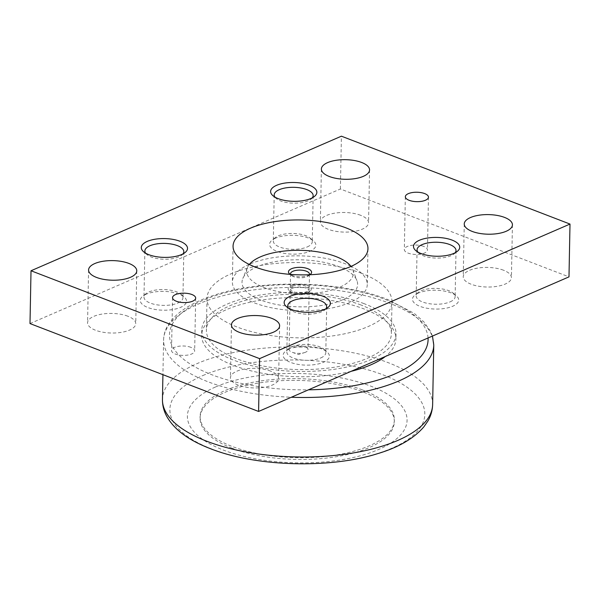 <?xml version="1.0" encoding="UTF-8"?>
<svg xmlns="http://www.w3.org/2000/svg" width="600" height="600" viewBox="0 0 600 600"><rect width="100%" height="100%" fill="white"/><g stroke="black" fill="none" stroke-linecap="round" stroke-linejoin="round"><path stroke-width="0.45" stroke-dasharray="3 2.25" d="M361.575 273.308A92.52 37.642 1.1 0 0 262.312 265.155A92.52 37.642 1.1 0 0 206.993 298.447A92.52 37.642 1.1 0 0 237.413 327.135A92.52 37.642 1.1 0 0 336.675 335.288A92.52 37.642 1.1 0 0 391.995 301.995A92.52 37.642 1.1 0 0 361.575 273.308M360.96 304.995A92.52 37.642 1.1 0 0 261.705 296.843A92.52 37.642 1.1 0 0 206.385 330.135A92.52 37.642 1.1 0 0 236.805 358.822A92.52 37.642 1.1 0 0 336.067 366.975A92.52 37.642 1.1 0 0 391.388 333.683A92.52 37.642 1.1 0 0 360.96 304.995M342.675 299.798A57.825 23.527 -178.9 0 1 274.567 304.08A57.825 23.527 -178.9 0 1 242.82 278.468A57.825 23.527 -178.9 0 1 256.957 266.843A57.825 23.527 -178.9 0 1 316.433 261.053A57.825 23.527 -178.9 0 1 356.955 280.657A57.825 23.527 -178.9 0 1 342.675 299.798M249.315 264.465A53.392 21.72 1.1 0 0 247.403 267.57A53.392 21.72 1.1 0 0 276.712 291.225A53.392 21.72 1.1 0 0 339.615 287.272A53.392 21.72 1.1 0 0 352.8 269.595A53.392 21.72 1.1 0 0 351.007 266.415M202.837 375.562A127.5 51.877 -178.9 0 1 382.905 374.805A127.5 51.877 -178.9 0 1 391.86 448.23A127.5 51.877 -178.9 0 1 211.792 448.987A127.5 51.877 -178.9 0 1 202.837 375.562M215.79 386.857A109.86 44.7 -178.9 0 1 370.95 386.205A109.86 44.7 -178.9 0 1 378.668 449.475A109.86 44.7 -178.9 0 1 223.507 450.127A109.86 44.7 -178.9 0 1 215.79 386.857M362.407 389.903A97.14 39.525 1.1 0 0 258.188 381.345A97.14 39.525 1.1 0 0 200.108 416.303A97.14 39.525 1.1 0 0 232.042 446.423A97.14 39.525 1.1 0 0 336.27 454.987A97.14 39.525 1.1 0 0 394.35 420.03A97.14 39.525 1.1 0 0 362.407 389.903M232.013 448.185A97.14 39.525 -178.9 0 1 200.07 418.058A97.14 39.525 -178.9 0 1 258.157 383.108A97.14 39.525 -178.9 0 1 362.377 391.665A97.14 39.525 -178.9 0 1 394.32 421.793A97.14 39.525 -178.9 0 1 336.233 456.743A97.14 39.525 -178.9 0 1 232.013 448.185M364.065 303.645A97.14 39.525 1.1 0 0 259.845 295.087A97.14 39.525 1.1 0 0 201.757 330.045A97.14 39.525 1.1 0 0 233.7 360.165A97.14 39.525 1.1 0 0 337.928 368.73A97.14 39.525 1.1 0 0 396.007 333.772A97.14 39.525 1.1 0 0 364.065 303.645M351.142 371.317A97.14 39.525 -178.9 0 1 233.603 365.452A97.14 39.525 -178.9 0 1 201.66 335.325A97.14 39.525 -178.9 0 1 259.74 300.368A97.14 39.525 -178.9 0 1 363.968 308.925A97.14 39.525 -178.9 0 1 395.91 339.053A97.14 39.525 -178.9 0 1 385.38 356.475M305.572 352.215A9.48 3.855 -178.9 0 1 304.522 352.597A9.48 3.855 -178.9 0 1 292.462 352.373A9.48 3.855 -178.9 0 1 289.072 349.327A9.48 3.855 -178.9 0 1 291.517 346.808A9.48 3.855 -178.9 0 1 301.987 345.975A9.48 3.855 -178.9 0 1 308.025 349.695A9.48 3.855 -178.9 0 1 305.572 352.215M292.65 288.157A9.48 3.855 -178.9 0 1 303.112 287.325A9.48 3.855 -178.9 0 1 309.15 291.045A9.48 3.855 -178.9 0 1 308.123 292.74A9.48 3.855 -178.9 0 1 306.697 293.558A9.48 3.855 -178.9 0 1 291.157 292.418A9.48 3.855 -178.9 0 1 290.197 290.678A9.48 3.855 -178.9 0 1 292.65 288.157M291.135 285.66A11.565 4.702 -178.9 0 1 306.263 285.18A11.565 4.702 -178.9 0 1 310.02 291.248A11.565 4.702 -178.9 0 1 308.28 292.252A11.565 4.702 -178.9 0 1 289.32 290.85A11.565 4.702 -178.9 0 1 291.135 285.66M309.337 274.763A9.48 3.855 -178.9 0 1 308.452 275.843A9.48 3.855 -178.9 0 1 307.02 276.66A9.48 3.855 -178.9 0 1 291.48 275.513A9.48 3.855 -178.9 0 1 290.632 274.403M292.68 286.252A9.48 3.855 -178.9 0 1 303.15 285.42A9.48 3.855 -178.9 0 1 309.188 289.14A9.48 3.855 -178.9 0 1 306.735 291.653A9.48 3.855 -178.9 0 1 296.265 292.493A9.48 3.855 -178.9 0 1 290.235 288.772A9.48 3.855 -178.9 0 1 292.68 286.252M309.772 274.748A11.565 4.702 -178.9 0 1 308.603 275.347A11.565 4.702 -178.9 0 1 290.197 274.373M503.49 270.21A24.09 9.803 1.1 0 0 477.645 268.087A24.09 9.803 1.1 0 0 463.237 276.757A24.09 9.803 1.1 0 0 471.158 284.228A24.09 9.803 1.1 0 0 497.01 286.35A24.09 9.803 1.1 0 0 511.418 277.68A24.09 9.803 1.1 0 0 503.49 270.21M360.623 215.288A24.09 9.803 1.1 0 0 334.77 213.165A24.09 9.803 1.1 0 0 320.37 221.835A24.09 9.803 1.1 0 0 328.29 229.305A24.09 9.803 1.1 0 0 354.135 231.428A24.09 9.803 1.1 0 0 368.543 222.757A24.09 9.803 1.1 0 0 360.623 215.288M270.697 371.138A24.09 9.803 1.1 0 0 244.845 369.015A24.09 9.803 1.1 0 0 230.445 377.685A24.09 9.803 1.1 0 0 238.365 385.155A24.09 9.803 1.1 0 0 264.21 387.278A24.09 9.803 1.1 0 0 278.618 378.608A24.09 9.803 1.1 0 0 270.697 371.138M127.83 316.215A24.09 9.803 1.1 0 0 101.977 314.093A24.09 9.803 1.1 0 0 87.57 322.763A24.09 9.803 1.1 0 0 95.498 330.233A24.09 9.803 1.1 0 0 121.343 332.355A24.09 9.803 1.1 0 0 135.75 323.685A24.09 9.803 1.1 0 0 127.83 316.215M423.653 246.39A11.565 4.702 1.1 0 0 411.24 245.37A11.565 4.702 1.1 0 0 404.325 249.532A11.565 4.702 1.1 0 0 408.127 253.118A11.565 4.702 1.1 0 0 420.54 254.138A11.565 4.702 1.1 0 0 427.455 249.975A11.565 4.702 1.1 0 0 423.653 246.39M190.852 347.325A11.565 4.702 1.1 0 0 178.447 346.305A11.565 4.702 1.1 0 0 171.532 350.468A11.565 4.702 1.1 0 0 175.335 354.053A11.565 4.702 1.1 0 0 187.74 355.072A11.565 4.702 1.1 0 0 194.655 350.91A11.565 4.702 1.1 0 0 190.852 347.325M455.213 252.72A19.477 7.928 -178.9 0 1 453.915 254.032A19.477 7.928 -178.9 0 1 450.982 255.72A19.477 7.928 -178.9 0 1 419.04 253.365A19.477 7.928 -178.9 0 1 417.787 252M450.097 301.86A19.477 7.928 1.1 0 0 455.13 296.685A19.477 7.928 1.1 0 0 453.165 293.115A19.477 7.928 1.1 0 0 421.222 290.76A19.477 7.928 1.1 0 0 418.29 292.447A19.477 7.928 1.1 0 0 416.183 295.935A19.477 7.928 1.1 0 0 428.58 303.585A19.477 7.928 1.1 0 0 450.097 301.86M418.447 293.055A23.13 9.413 1.1 0 0 414.967 295.058A23.13 9.413 1.1 0 0 422.49 307.192A23.13 9.413 1.1 0 0 452.737 306.24A23.13 9.413 1.1 0 0 456.375 295.853A23.13 9.413 1.1 0 0 418.447 293.055M312.345 197.798A19.477 7.928 -178.9 0 1 311.04 199.11A19.477 7.928 -178.9 0 1 308.115 200.798A19.477 7.928 -178.9 0 1 276.173 198.442A19.477 7.928 -178.9 0 1 274.92 197.077M307.222 246.938A19.477 7.928 1.1 0 0 312.263 241.763A19.477 7.928 1.1 0 0 310.29 238.192A19.477 7.928 1.1 0 0 278.347 235.837A19.477 7.928 1.1 0 0 275.423 237.525A19.477 7.928 1.1 0 0 273.315 241.013A19.477 7.928 1.1 0 0 285.712 248.663A19.477 7.928 1.1 0 0 307.222 246.938M275.58 238.132A23.13 9.413 1.1 0 0 272.1 240.135A23.13 9.413 1.1 0 0 279.615 252.27A23.13 9.413 1.1 0 0 309.87 251.317A23.13 9.413 1.1 0 0 313.507 240.93A23.13 9.413 1.1 0 0 275.58 238.132M325.882 308.798A19.477 7.928 -178.9 0 1 324.577 310.103A19.477 7.928 -178.9 0 1 321.653 311.79A19.477 7.928 -178.9 0 1 289.71 309.435A19.477 7.928 -178.9 0 1 288.457 308.077M320.767 357.938A19.477 7.928 1.1 0 0 325.8 352.755A19.477 7.928 1.1 0 0 323.827 349.192A19.477 7.928 1.1 0 0 291.885 346.83A19.477 7.928 1.1 0 0 288.96 348.517A19.477 7.928 1.1 0 0 286.853 352.013A19.477 7.928 1.1 0 0 299.25 359.655A19.477 7.928 1.1 0 0 320.767 357.938M289.118 349.125A23.13 9.413 1.1 0 0 285.638 351.127A23.13 9.413 1.1 0 0 293.153 363.263A23.13 9.413 1.1 0 0 323.407 362.31A23.13 9.413 1.1 0 0 327.045 351.923A23.13 9.413 1.1 0 0 289.118 349.125M183.015 253.868A19.477 7.928 -178.9 0 1 181.71 255.18A19.477 7.928 -178.9 0 1 178.778 256.868A19.477 7.928 -178.9 0 1 146.835 254.513A19.477 7.928 -178.9 0 1 145.59 253.155M177.892 303.007A19.477 7.928 1.1 0 0 182.933 297.832A19.477 7.928 1.1 0 0 180.96 294.27A19.477 7.928 1.1 0 0 149.017 291.907A19.477 7.928 1.1 0 0 146.085 293.595A19.477 7.928 1.1 0 0 143.985 297.09A19.477 7.928 1.1 0 0 156.382 304.733A19.477 7.928 1.1 0 0 177.892 303.007M146.25 294.202A23.13 9.413 1.1 0 0 142.77 296.205A23.13 9.413 1.1 0 0 150.285 308.34A23.13 9.413 1.1 0 0 180.54 307.388A23.13 9.413 1.1 0 0 184.178 297A23.13 9.413 1.1 0 0 146.25 294.202M350.827 266.175A67.463 27.443 1.1 0 0 345.082 263.692A67.463 27.443 1.1 0 0 249.502 264.233M249.157 264.39A67.463 27.443 1.1 0 0 232.373 282.03A67.463 27.443 1.1 0 0 254.55 302.947A67.463 27.443 1.1 0 0 326.925 308.888A67.463 27.443 1.1 0 0 367.267 284.618A67.463 27.443 1.1 0 0 351.165 266.347M30 323.572L340.395 188.993L568.987 276.87M340.395 188.993L341.407 136.185M433.77 345.06A135.113 54.968 1.1 0 0 389.34 303.165A135.113 54.968 1.1 0 0 198.532 303.968A135.113 54.968 1.1 0 0 163.597 339.877A135.113 54.968 1.1 0 0 208.02 381.78A135.113 54.968 1.1 0 0 291.337 397.252M428.055 337.972A129.33 52.62 1.1 0 0 385.567 299.565A129.33 52.62 1.1 0 0 202.92 300.337A129.33 52.62 1.1 0 0 212.002 374.812A129.33 52.62 1.1 0 0 308.468 389.82M432.63 404.565A135.113 54.968 1.1 0 0 388.2 362.663A135.113 54.968 1.1 0 0 197.385 363.472A135.113 54.968 1.1 0 0 162.45 399.375M206.993 298.447L206.385 330.135M247.403 267.57L242.82 278.468M432.45 336.067L430.643 331.567L423.982 321.975L414.135 313.32L387.54 299.445C340.395 280.673 262.178 278.865 213.54 295.403C193.41 301.935 179.017 310.695 170.363 321.683L167.273 326.445C164.933 330.735 163.71 335.212 163.597 339.877L162.922 374.67M200.108 416.303L200.07 418.058M201.757 330.045L201.66 335.325M292.462 352.373L298.447 354.51L304.522 352.597M309.15 291.045L308.025 349.695M308.123 292.74L310.02 291.248M309.472 274.14L309.188 289.14M308.452 275.843L310.343 274.35M464.25 223.942L463.237 276.757M321.382 169.02L320.37 221.835M231.458 324.877L230.445 377.685M88.582 269.947L87.57 322.763M405.345 196.725L404.325 249.532M172.545 297.653L171.532 350.468M456.015 250.545L455.13 296.685M453.915 254.032L457.23 251.423M418.29 292.447L414.967 295.058M313.147 195.623L312.263 241.763M311.04 199.11L314.362 196.5M275.423 237.525L272.1 240.135M326.685 306.615L325.8 352.755M324.577 310.103L327.9 307.493M288.96 348.517L285.638 351.127M183.817 251.692L182.933 297.832M181.71 255.18L185.032 252.57M146.085 293.595L142.77 296.205M233.062 246.112L232.373 282.03M367.957 248.708L367.267 284.618M180.96 294.27L184.178 297M146.835 254.513L143.625 251.775M144.87 250.942L143.985 297.09M323.827 349.192L327.045 351.923M289.71 309.435L286.493 306.697M287.737 305.865L286.853 352.013M310.29 238.192L313.507 240.93M276.173 198.442L272.955 195.705M274.2 194.873L273.315 241.013M453.165 293.115L456.375 295.853M419.04 253.365L415.822 250.627M417.067 249.795L416.183 295.935M195.675 298.095L194.655 350.91M428.467 197.167L427.455 249.975M136.762 270.877L135.75 323.685M279.63 325.8L278.618 378.608M369.555 169.942L368.543 222.757M512.43 224.873L511.418 277.68M291.48 275.513L289.642 273.952M290.52 273.78L290.235 288.772M291.157 292.418L289.32 290.85M290.197 290.678L289.072 349.327M396.007 333.772L395.91 339.053M394.35 420.03L394.32 421.793M352.8 269.595L356.955 280.657M391.995 301.995L391.388 333.683"/><path stroke-width="0.9" d="M351.007 266.415A53.392 21.72 1.1 0 0 311.528 251.025A53.392 21.72 1.1 0 0 260.452 256.837A53.392 21.72 1.1 0 0 249.315 264.465M290.632 274.403A9.48 3.855 -178.9 0 1 290.52 273.78A9.48 3.855 -178.9 0 1 292.972 271.26A9.48 3.855 -178.9 0 1 303.442 270.42A9.48 3.855 -178.9 0 1 309.472 274.14A9.48 3.855 -178.9 0 1 309.337 274.763M290.197 274.373A11.565 4.702 -178.9 0 1 289.642 273.952A11.565 4.702 -178.9 0 1 291.465 268.763A11.565 4.702 -178.9 0 1 306.585 268.282A11.565 4.702 -178.9 0 1 310.343 274.35A11.565 4.702 -178.9 0 1 309.772 274.748M472.17 231.413A24.09 9.803 -178.9 0 1 464.25 223.942A24.09 9.803 -178.9 0 1 478.658 215.272A24.09 9.803 -178.9 0 1 504.502 217.395A24.09 9.803 -178.9 0 1 512.43 224.873A24.09 9.803 -178.9 0 1 498.022 233.535A24.09 9.803 -178.9 0 1 472.17 231.413M329.303 176.49A24.09 9.803 -178.9 0 1 321.382 169.02A24.09 9.803 -178.9 0 1 335.79 160.35A24.09 9.803 -178.9 0 1 361.635 162.472A24.09 9.803 -178.9 0 1 369.555 169.942A24.09 9.803 -178.9 0 1 355.155 178.613A24.09 9.803 -178.9 0 1 329.303 176.49M239.377 332.347A24.09 9.803 -178.9 0 1 231.458 324.877A24.09 9.803 -178.9 0 1 245.865 316.207A24.09 9.803 -178.9 0 1 271.71 318.33A24.09 9.803 -178.9 0 1 279.63 325.8A24.09 9.803 -178.9 0 1 265.23 334.47A24.09 9.803 -178.9 0 1 239.377 332.347M96.51 277.425A24.09 9.803 -178.9 0 1 88.582 269.947A24.09 9.803 -178.9 0 1 102.99 261.278A24.09 9.803 -178.9 0 1 128.843 263.407A24.09 9.803 -178.9 0 1 136.762 270.877A24.09 9.803 -178.9 0 1 122.355 279.548A24.09 9.803 -178.9 0 1 96.51 277.425M409.147 200.31A11.565 4.702 -178.9 0 1 405.345 196.725A11.565 4.702 -178.9 0 1 412.26 192.562A11.565 4.702 -178.9 0 1 424.665 193.583A11.565 4.702 -178.9 0 1 428.467 197.167A11.565 4.702 -178.9 0 1 421.553 201.33A11.565 4.702 -178.9 0 1 409.147 200.31M176.347 301.237A11.565 4.702 -178.9 0 1 172.545 297.653A11.565 4.702 -178.9 0 1 179.46 293.49A11.565 4.702 -178.9 0 1 191.873 294.51A11.565 4.702 -178.9 0 1 195.675 298.095A11.565 4.702 -178.9 0 1 188.76 302.257A11.565 4.702 -178.9 0 1 176.347 301.237M417.787 252A19.477 7.928 -178.9 0 1 417.067 249.795A19.477 7.928 -178.9 0 1 422.107 244.62A19.477 7.928 -178.9 0 1 443.618 242.903A19.477 7.928 -178.9 0 1 456.015 250.545A19.477 7.928 -178.9 0 1 455.213 252.72M419.46 240.248A23.13 9.413 -178.9 0 1 449.715 239.295A23.13 9.413 -178.9 0 1 457.23 251.423A23.13 9.413 -178.9 0 1 453.75 253.425A23.13 9.413 -178.9 0 1 415.822 250.627A23.13 9.413 -178.9 0 1 419.46 240.248M274.92 197.077A19.477 7.928 -178.9 0 1 274.2 194.873A19.477 7.928 -178.9 0 1 279.233 189.697A19.477 7.928 -178.9 0 1 300.75 187.972A19.477 7.928 -178.9 0 1 313.147 195.623A19.477 7.928 -178.9 0 1 312.345 197.798M276.593 185.317A23.13 9.413 -178.9 0 1 306.847 184.365A23.13 9.413 -178.9 0 1 314.362 196.5A23.13 9.413 -178.9 0 1 310.882 198.502A23.13 9.413 -178.9 0 1 272.955 195.705A23.13 9.413 -178.9 0 1 276.593 185.317M288.457 308.077A19.477 7.928 -178.9 0 1 287.737 305.865A19.477 7.928 -178.9 0 1 292.778 300.69A19.477 7.928 -178.9 0 1 314.288 298.972A19.477 7.928 -178.9 0 1 326.685 306.615A19.477 7.928 -178.9 0 1 325.882 308.798M290.13 296.317A23.13 9.413 -178.9 0 1 320.385 295.365A23.13 9.413 -178.9 0 1 327.9 307.493A23.13 9.413 -178.9 0 1 324.42 309.495A23.13 9.413 -178.9 0 1 286.493 306.697A23.13 9.413 -178.9 0 1 290.13 296.317M145.59 253.155A19.477 7.928 -178.9 0 1 144.87 250.942A19.477 7.928 -178.9 0 1 149.903 245.767A19.477 7.928 -178.9 0 1 171.42 244.05A19.477 7.928 -178.9 0 1 183.817 251.692A19.477 7.928 -178.9 0 1 183.015 253.868M147.262 241.395A23.13 9.413 -178.9 0 1 177.51 240.442A23.13 9.413 -178.9 0 1 185.032 252.57A23.13 9.413 -178.9 0 1 181.553 254.572A23.13 9.413 -178.9 0 1 143.625 251.775A23.13 9.413 -178.9 0 1 147.262 241.395M255.24 267.038A67.463 27.443 -178.9 0 1 233.062 246.112A67.463 27.443 -178.9 0 1 273.397 221.843A67.463 27.443 -178.9 0 1 345.772 227.782A67.463 27.443 -178.9 0 1 367.957 248.708A67.463 27.443 -178.9 0 1 327.615 272.978A67.463 27.443 -178.9 0 1 255.24 267.038M570 224.062L568.987 276.87L258.593 411.45L30 323.572L31.013 270.757L259.605 358.635L570 224.062L341.407 136.185L31.013 270.757M258.593 411.45L259.605 358.635M385.38 356.475A97.14 39.525 -178.9 0 1 351.142 371.317M432.63 404.565C432.457 410.43 430.868 415.95 427.845 421.11L423.893 426.81C413.827 438.533 398.332 447.502 377.423 453.728C329.355 468.87 255.968 466.71 210.487 448.71C192.833 441.893 175.68 432.143 166.68 416.257C163.8 410.94 162.398 405.308 162.45 399.375A135.113 54.968 1.1 0 0 206.88 441.278A135.113 54.968 1.1 0 0 397.688 440.475A135.113 54.968 1.1 0 0 432.63 404.565L433.77 345.06A135.113 54.968 1.1 0 1 398.835 380.97A135.113 54.968 1.1 0 1 291.337 397.252M308.468 389.82A129.33 52.62 1.1 0 0 428.055 337.972M162.45 399.375L162.922 374.67M432.45 336.067L433.77 345.06"/></g></svg>
